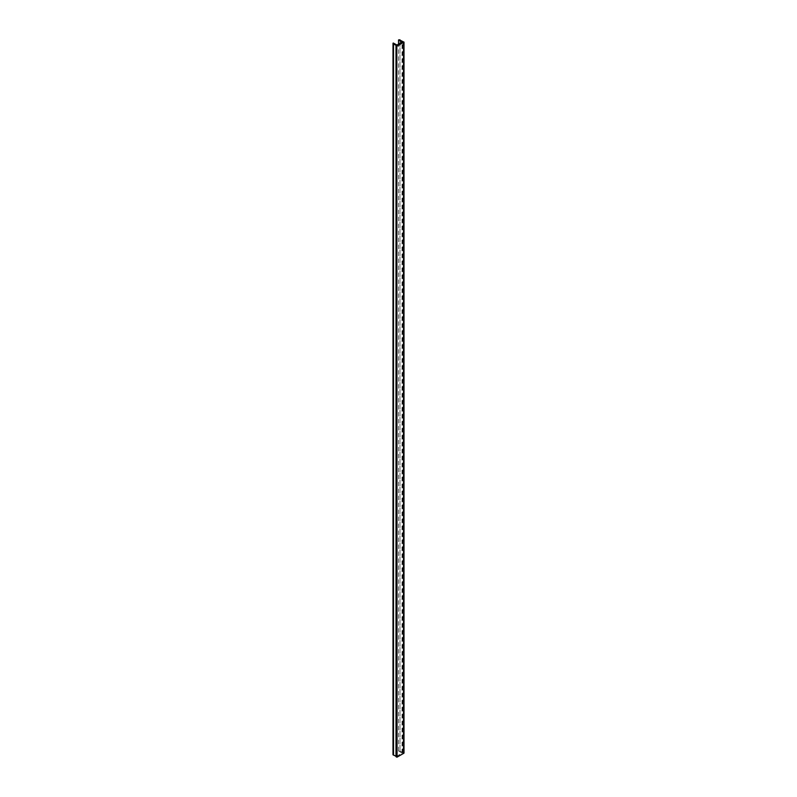 <?xml version="1.0" encoding="UTF-8"?>
<svg xmlns="http://www.w3.org/2000/svg" width="797" height="797" viewBox="0 0 797 797"><rect width="100%" height="100%" fill="white"/><g stroke="black" fill="none" stroke-linecap="round" stroke-linejoin="round"><path stroke-width="0.6" stroke-dasharray="3.98 2.99" d="M396.059 45.568L396.009 756.214M399.994 750.864L399.974 40.109L399.994 750.864A2.182 1.255 0 0 0 398.53 750.963L402.037 753.135L396.986 756.044L393.23 754.022A2.182 1.255 0 0 0 393.06 754.291M403.202 41.583L403.202 752.597L399.974 751.123M403.202 752.597L403.94 753.026L403.94 42.012M396.368 45.389L396.368 756.403M393.23 43.008L393.23 754.022M396.986 756.044L396.986 45.031M402.037 753.135L402.037 42.111M398.53 750.963L398.53 44.144M402.654 752.776L402.654 41.763M402.963 752.597L402.963 41.583"/><path stroke-width="1.2" d="M397.045 46.136L403.94 42.151L403.94 753.165L397.045 757.15L396.806 46.136L397.045 757.15M396.806 757.15L396.059 756.722L396.368 45.389L393.06 43.845A2.182 1.255 0 0 1 393.001 43.566L393.001 754.58A2.182 1.255 0 0 0 393.06 754.869L393.06 43.845M393.06 754.869L396.009 756.214M399.974 40.109L403.94 42.151M399.994 39.85A2.182 1.255 0 0 0 398.53 39.95L402.037 42.111L396.986 45.031L393.23 43.008A2.182 1.255 0 0 0 393.001 43.566M396.059 45.708L396.806 46.136M393.509 754.859L393.509 43.845M398.53 44.144L398.53 39.95M403.999 42.082L403.999 753.095M396.009 45.638L396.009 756.652"/></g></svg>
